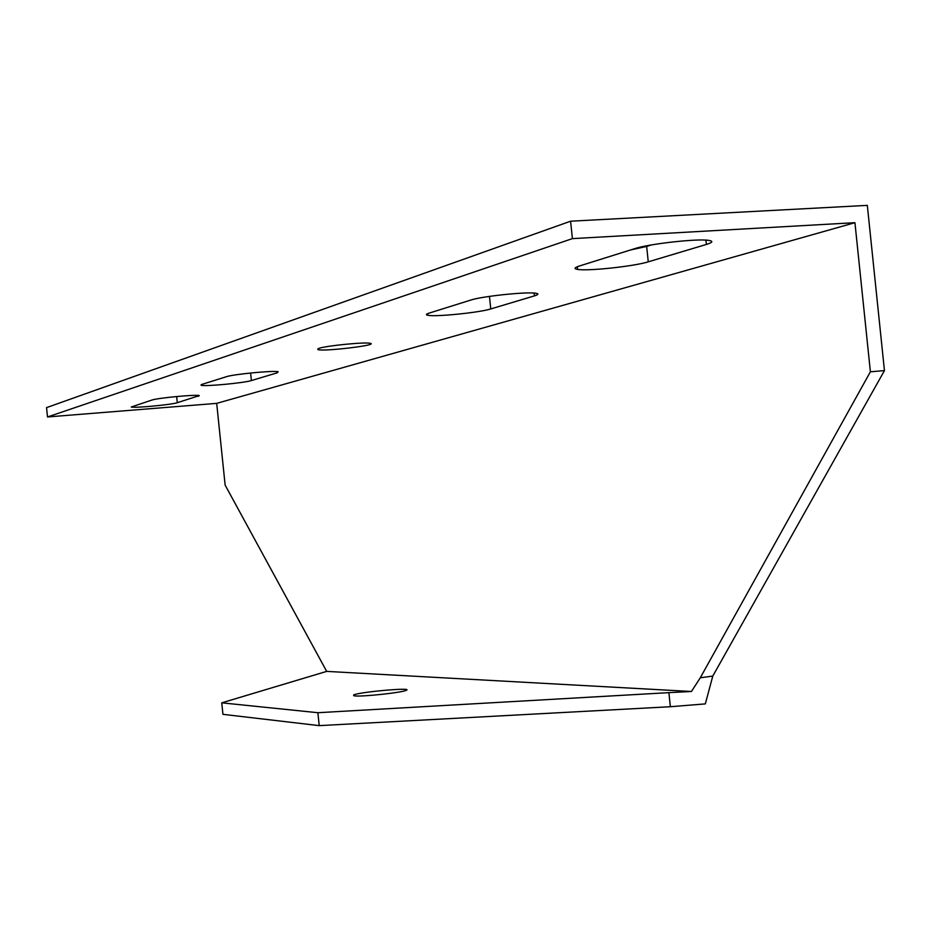 <?xml version="1.0" encoding="UTF-8"?>
<svg xmlns="http://www.w3.org/2000/svg" width="931" height="931" viewBox="0 0 931 931"><rect width="100%" height="100%" fill="white"/><g stroke="black" fill="none" stroke-linecap="round" stroke-linejoin="round"><path stroke-width="1.4" d="M572.402 238.627L570.598 221.206L46.55 407.627L47.516 416.96L216.69 403.367L854.937 222.684L572.402 238.627L47.516 416.96M216.69 403.367L225.139 485.121L326.688 671.391L691.442 691.489L668.9 692.641L670.355 706.722L319.217 725.633L317.878 712.715L668.9 692.641M326.688 671.391L221.753 702.835L317.878 712.715M221.753 702.835L222.94 714.333L319.217 725.633M700.287 677.78L870.392 371.795L884.45 370.608L712.785 676.081L700.287 677.78L691.442 691.489M884.45 370.608L867.32 205.367L570.598 221.206M670.355 706.722L705.326 703.894L712.785 676.081M318.949 348.357C326.595 345.669 365.499 341.863 370.212 343.33C379.487 345.005 324.663 351.639 317.971 349.672L318.949 348.357M226.361 376.718C233.332 374.215 274.389 370.294 278.148 371.76L277.135 372.854L251.382 380.558C244.213 382.955 204.599 386.691 201.166 385.283L201.969 384.363L226.361 376.718M490.765 308.941C479.453 312.607 435.056 317.064 427.806 315.272C425.618 314.829 426.061 314.108 429.133 313.119L470.69 300.096C481.804 296.256 527.865 291.461 536.105 293.288C538.944 293.8 538.386 294.673 534.429 295.883L490.765 308.941L489.462 296.384M151.928 400.051C157.723 397.956 196.581 394.29 199.292 395.594L177.297 402.716C171.316 404.752 133.773 408.255 131.248 407.01L151.928 400.051M648.255 261.832C634.081 266.336 587.868 271.293 577.616 269.408C573.729 268.791 574.252 267.674 579.198 266.068L634.698 248.658C648.698 243.922 696.574 238.499 708.386 240.338C713.542 241.071 712.878 242.432 706.385 244.446L648.255 261.832L646.661 246.424L651.374 244.946M870.392 371.795L854.937 222.684M354.862 695.923L353.652 694.945C359.82 691.884 414.842 687.066 406.079 690.383C401.75 692.617 362.881 696.819 354.862 695.923M630.45 249.997L646.661 246.424M277.007 371.585L277.135 372.854M250.602 373.005L251.382 380.558M534.138 293.067L534.429 295.883M198.396 395.442L198.489 396.373M176.657 396.525L177.297 402.716M705.942 240.128L706.385 244.446M317.878 348.753L317.971 349.672M353.652 694.945L353.733 695.783M201.108 384.689L201.166 385.283M427.643 313.666L427.806 315.272M577.336 266.708L577.616 269.408"/></g></svg>

